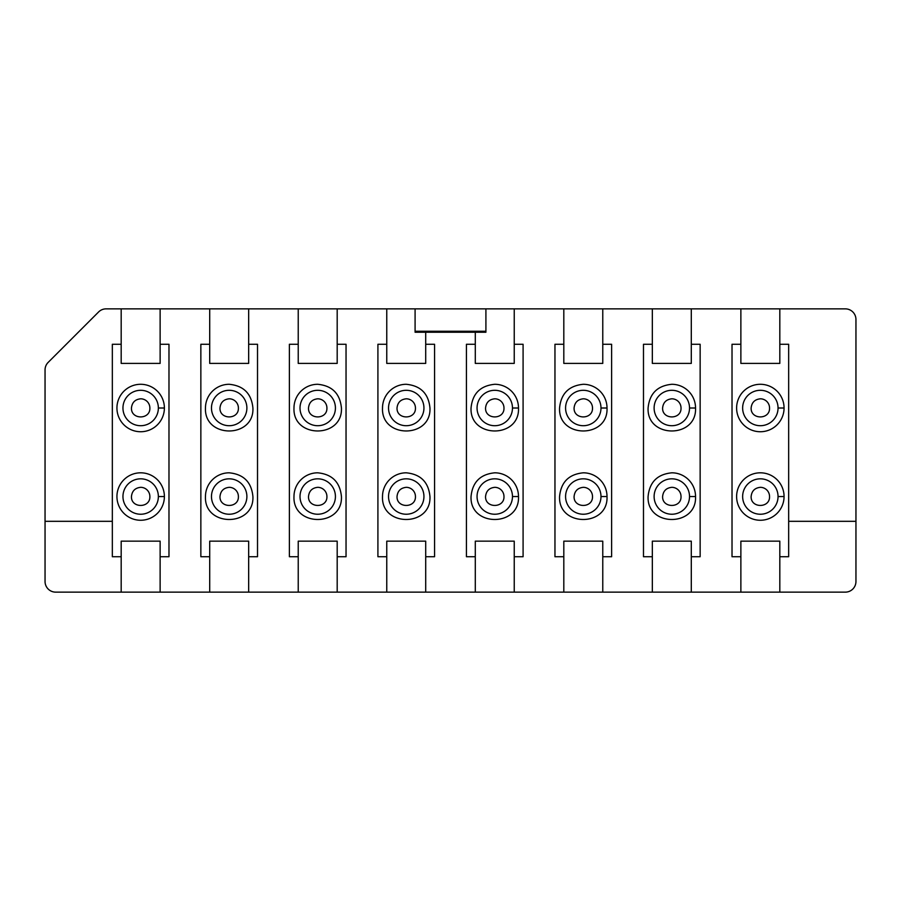 <?xml version="1.0" encoding="UTF-8"?>
<svg xmlns="http://www.w3.org/2000/svg" width="901" height="901" viewBox="0 0 901 901"><rect width="100%" height="100%" fill="white"/><g stroke="black" fill="none" stroke-linecap="round" stroke-linejoin="round"><path stroke-width="1.35" d="M112.332 521.319L45.05 521.319L45.05 581.517A10.564 10.474 -135.1 0 0 55.671 592.137L121.184 592.137L121.184 556.728L112.332 556.728L112.332 344.272L121.184 344.272L121.184 308.863L106.104 308.863A10.609 10.609 0 0 0 98.592 311.971L48.158 362.405A10.621 10.621 0 0 0 45.05 369.917L45.05 521.319M121.184 344.272L121.184 363.396L160.13 363.396L160.13 308.863L121.184 308.863M160.13 344.272L168.983 344.272L168.983 556.728L160.13 556.728L160.13 541.152L121.184 541.152L121.184 556.728M158.362 408.007A17.705 17.705 0 0 1 140.657 425.711A17.705 17.705 0 0 1 122.953 408.007A17.705 17.705 -89.8 0 1 140.657 390.302A17.705 17.705 0 0 1 158.362 408.007L164.387 408.007A23.73 23.719 -0.5 0 1 140.657 431.737A23.73 23.719 -0.5 0 1 116.939 408.007A23.73 23.719 179.5 0 1 140.657 384.288A23.73 23.719 -0.5 0 1 164.387 407.804M158.362 496.53A17.705 17.705 0 0 1 140.657 514.234A17.705 17.705 0 0 1 122.953 496.53A17.705 17.705 -89.8 0 1 140.657 478.825A17.705 17.705 0 0 1 158.362 496.53L164.387 496.53A23.73 23.719 -0.5 0 1 140.657 520.26A23.73 23.719 -0.5 0 1 116.939 496.53A23.73 23.719 179.5 0 1 140.657 472.811A23.73 23.719 -0.5 0 1 164.387 496.327M160.13 556.728L160.13 592.137L209.708 592.137L209.708 556.728L200.855 556.728L200.855 344.272L209.708 344.272L209.708 308.863L160.13 308.863M209.708 344.272L209.708 363.396L248.665 363.396L248.665 308.863L209.708 308.863M248.665 344.272L257.517 344.272L257.517 556.728L248.665 556.728L248.665 541.152L209.708 541.152L209.708 556.728M121.184 592.137L160.13 592.137M229.181 472.811A23.73 23.719 -0.5 0 0 205.462 496.53C204.009 527.141 254.364 527.141 252.911 496.53C251.503 482.125 243.597 474.219 229.181 472.811M229.181 384.288A23.73 23.719 -0.5 0 0 205.462 408.007C204.009 438.618 254.364 438.618 252.911 408.007C251.503 393.602 243.597 385.696 229.181 384.288M209.708 592.137L298.231 592.137L298.231 556.728L289.379 556.728L289.379 344.272L298.231 344.272L298.231 308.863L248.665 308.863M248.665 556.728L248.665 592.137M298.231 344.272L298.231 363.396L337.188 363.396L337.188 308.863L298.231 308.863M337.188 344.272L346.04 344.272L346.04 556.728L337.188 556.728L337.188 592.137L386.766 592.137L386.766 556.728L377.913 556.728L377.913 344.272L386.766 344.272L386.766 308.863L337.188 308.863M386.766 344.272L386.766 363.396L425.711 363.396L425.711 344.272L434.564 344.272L434.564 556.728L425.711 556.728L425.711 592.137L563.812 592.137L563.812 556.728L554.96 556.728L554.96 344.272L563.812 344.272L563.812 308.863L485.909 308.863L485.909 332.232L415.091 332.232L415.091 308.863L386.766 308.863M514.234 344.272L523.087 344.272L523.087 556.728L514.234 556.728L514.234 541.152L475.289 541.152L475.289 556.728L466.436 556.728L466.436 344.272L475.289 344.272L475.289 363.396L514.234 363.396L514.234 308.863M514.234 556.728L514.234 592.137M563.812 344.272L563.812 363.396L602.769 363.396L602.769 308.863L563.812 308.863M602.769 344.272L611.621 344.272L611.621 556.728L602.769 556.728L602.769 592.137L652.335 592.137L652.335 556.728L643.483 556.728L643.483 344.272L652.335 344.272L652.335 308.863L602.769 308.863M652.335 344.272L652.335 363.396L691.292 363.396L691.292 308.863L652.335 308.863M691.292 344.272L700.145 344.272L700.145 556.728L691.292 556.728L691.292 592.137L740.87 592.137L740.87 556.728L732.017 556.728L732.017 344.272L740.87 344.272L740.87 308.863L691.292 308.863M740.87 344.272L740.87 363.396L779.815 363.396L779.815 308.863L740.87 308.863M779.815 344.272L788.668 344.272L788.668 521.319L855.95 521.319L855.95 319.483A10.564 10.474 44.9 0 0 845.329 308.863L779.815 308.863M602.769 556.728L602.769 541.152L563.812 541.152L563.812 556.728M475.289 556.728L475.289 592.137M475.289 344.272L475.289 332.232M425.711 332.232L425.711 344.272M425.711 556.728L425.711 541.152L386.766 541.152L386.766 556.728M386.766 592.137L425.711 592.137M337.188 556.728L337.188 541.152L298.231 541.152L298.231 556.728M298.231 592.137L337.188 592.137M788.668 521.319L788.668 556.728L779.815 556.728L779.815 592.137L845.329 592.137A10.564 10.474 134.9 0 0 855.95 581.517L855.95 521.319M779.815 556.728L779.815 541.152L740.87 541.152L740.87 556.728M740.87 592.137L779.815 592.137M691.292 556.728L691.292 541.152L652.335 541.152L652.335 556.728M652.335 592.137L691.292 592.137M563.812 592.137L602.769 592.137M293.985 496.53A23.73 23.719 179.5 0 1 317.715 472.811C332.12 474.219 340.026 482.125 341.434 496.53C342.887 527.141 292.532 527.141 293.985 496.53M293.985 408.007A23.73 23.719 179.5 0 1 317.715 384.288C332.12 385.696 340.026 393.602 341.434 408.007C342.887 438.618 292.532 438.618 293.985 408.007M382.508 496.53A23.73 23.719 179.5 0 1 406.238 472.811C420.643 474.219 428.549 482.125 429.957 496.53C431.41 527.141 381.055 527.141 382.508 496.53M382.508 408.007A23.73 23.719 179.5 0 1 406.238 384.288C420.643 385.696 428.549 393.602 429.957 408.007C431.41 438.618 381.055 438.618 382.508 408.007M512.466 496.53A17.705 17.705 0 0 1 494.762 514.234A17.705 17.705 0 0 1 477.057 496.53A17.705 17.705 -89.8 0 1 494.762 478.825A17.705 17.705 0 0 1 512.466 496.53L518.492 496.53C519.945 527.141 469.59 527.141 471.043 496.53C472.451 482.125 480.357 474.219 494.762 472.811A23.73 23.719 -0.5 0 1 518.492 496.327M512.466 408.007A17.705 17.705 0 0 1 494.762 425.711A17.705 17.705 0 0 1 477.057 408.007A17.705 17.705 -89.8 0 1 494.762 390.302A17.705 17.705 0 0 1 512.466 408.007L518.492 408.007C519.945 438.618 469.59 438.618 471.043 408.007C472.451 393.602 480.357 385.696 494.762 384.288A23.73 23.719 -0.5 0 1 518.492 407.804M600.99 408.007A17.705 17.705 0 0 1 583.285 425.711A17.705 17.705 0 0 1 565.58 408.007A17.705 17.705 -89.8 0 1 583.285 390.302A17.705 17.705 0 0 1 600.99 408.007L607.015 408.007C608.468 438.618 558.113 438.618 559.566 408.007C560.974 393.602 568.88 385.696 583.285 384.288A23.73 23.719 -0.5 0 1 607.015 407.804M600.99 496.53A17.705 17.705 0 0 1 583.285 514.234A17.705 17.705 0 0 1 565.58 496.53A17.705 17.705 -89.8 0 1 583.285 478.825A17.705 17.705 0 0 1 600.99 496.53L607.015 496.53C608.468 527.141 558.113 527.141 559.566 496.53C560.974 482.125 568.88 474.219 583.285 472.811A23.73 23.719 -0.5 0 1 607.015 496.327M689.524 496.53A17.705 17.705 0 0 1 671.819 514.234A17.705 17.705 0 0 1 654.115 496.53A17.705 17.705 -89.8 0 1 671.819 478.825A17.705 17.705 0 0 1 689.524 496.53L695.538 496.53C696.991 527.141 646.636 527.141 648.089 496.53C649.497 482.125 657.403 474.219 671.819 472.811A23.73 23.719 -0.5 0 1 695.538 496.327M689.524 408.007A17.705 17.705 0 0 1 671.819 425.711A17.705 17.705 0 0 1 654.115 408.007A17.705 17.705 -89.8 0 1 671.819 390.302A17.705 17.705 0 0 1 689.524 408.007L695.538 408.007C696.991 438.618 646.636 438.618 648.089 408.007C649.497 393.602 657.403 385.696 671.819 384.288A23.73 23.719 -0.5 0 1 695.538 407.804M778.047 408.007A17.705 17.705 0 0 1 760.343 425.711A17.705 17.705 0 0 1 742.638 408.007A17.705 17.705 -89.8 0 1 760.343 390.302A17.705 17.705 0 0 1 778.047 408.007L784.061 408.007A23.73 23.719 -0.5 0 1 760.343 431.737A23.73 23.719 -0.5 0 1 736.613 408.007A23.73 23.719 179.5 0 1 760.343 384.288A23.73 23.719 -0.5 0 1 784.061 407.804M778.047 496.53A17.705 17.705 0 0 1 760.343 514.234A17.705 17.705 0 0 1 742.638 496.53A17.705 17.705 -89.8 0 1 760.343 478.825A17.705 17.705 0 0 1 778.047 496.53L784.061 496.53A23.73 23.719 -0.5 0 1 760.343 520.26A23.73 23.719 -0.5 0 1 736.613 496.53A23.73 23.719 179.5 0 1 760.343 472.811A23.73 23.719 -0.5 0 1 784.061 496.327M415.091 308.863L485.909 308.863M415.091 331.253L485.909 331.253M211.476 408.007A17.705 17.705 -89.8 0 1 229.181 390.302A17.705 17.705 0 0 1 246.885 408.007A17.705 17.705 0 0 1 229.181 425.711A17.705 17.705 0 0 1 211.476 408.007M219.979 408.007C220.565 402.454 223.628 399.391 229.181 398.805A9.201 9.201 -97 0 1 238.393 408.007C238.9 419.877 219.472 419.877 219.979 408.007M300.01 408.007A17.705 17.705 -89.8 0 1 317.715 390.302A17.705 17.705 0 0 1 335.42 408.007A17.705 17.705 0 0 1 317.715 425.711A17.705 17.705 0 0 1 300.01 408.007M308.502 408.007C309.088 402.454 312.163 399.391 317.715 398.805A9.201 9.201 -97 0 1 326.917 408.007C327.423 419.877 307.996 419.877 308.502 408.007M388.534 408.007A17.705 17.705 -89.8 0 1 406.238 390.302A17.705 17.705 0 0 1 423.943 408.007A17.705 17.705 0 0 1 406.238 425.711A17.705 17.705 0 0 1 388.534 408.007M397.026 408.007C397.611 402.454 400.686 399.391 406.238 398.805A9.201 9.201 -97 0 1 415.44 408.007C415.947 419.877 396.53 419.877 397.026 408.007M485.56 408.007C486.146 402.454 489.209 399.391 494.762 398.805A9.201 9.201 -97 0 1 503.974 408.007C504.47 419.877 485.053 419.877 485.56 408.007M574.083 408.007C574.669 402.454 577.732 399.391 583.285 398.805A9.201 9.201 -97 0 1 592.498 408.007C593.004 419.877 573.577 419.877 574.083 408.007M662.607 408.007C663.192 402.454 666.267 399.391 671.819 398.805A9.201 9.201 -97 0 1 681.021 408.007C681.528 419.877 662.1 419.877 662.607 408.007M211.476 496.53A17.705 17.705 -89.8 0 1 229.181 478.825A17.705 17.705 0 0 1 246.885 496.53A17.705 17.705 0 0 1 229.181 514.234A17.705 17.705 0 0 1 211.476 496.53M219.979 496.53C220.565 490.977 223.628 487.914 229.181 487.328A9.201 9.201 -97 0 1 238.393 496.53C238.9 508.401 219.472 508.401 219.979 496.53M300.01 496.53A17.705 17.705 -89.8 0 1 317.715 478.825A17.705 17.705 0 0 1 335.42 496.53A17.705 17.705 0 0 1 317.715 514.234A17.705 17.705 0 0 1 300.01 496.53M308.502 496.53C309.088 490.977 312.163 487.914 317.715 487.328A9.201 9.201 -97 0 1 326.917 496.53C327.423 508.401 307.996 508.401 308.502 496.53M388.534 496.53A17.705 17.705 -89.8 0 1 406.238 478.825A17.705 17.705 0 0 1 423.943 496.53A17.705 17.705 0 0 1 406.238 514.234A17.705 17.705 0 0 1 388.534 496.53M397.026 496.53C397.611 490.977 400.686 487.914 406.238 487.328A9.201 9.201 -97 0 1 415.44 496.53C415.947 508.401 396.53 508.401 397.026 496.53M485.56 496.53C486.146 490.977 489.209 487.914 494.762 487.328A9.201 9.201 -97 0 1 503.974 496.53C504.47 508.401 485.053 508.401 485.56 496.53M574.083 496.53C574.669 490.977 577.732 487.914 583.285 487.328A9.201 9.201 -97 0 1 592.498 496.53C593.004 508.401 573.577 508.401 574.083 496.53M662.607 496.53C663.192 490.977 666.267 487.914 671.819 487.328A9.201 9.201 -97 0 1 681.021 496.53C681.528 508.401 662.1 508.401 662.607 496.53M751.13 408.007C751.716 402.454 754.79 399.391 760.343 398.805A9.201 9.201 -97 0 1 769.544 408.007C770.051 419.877 750.634 419.877 751.13 408.007M751.13 496.53C751.716 490.977 754.79 487.914 760.343 487.328A9.201 9.201 -97 0 1 769.544 496.53C770.051 508.401 750.634 508.401 751.13 496.53M131.456 408.007C132.042 402.454 135.105 399.391 140.657 398.805A9.201 9.201 -97 0 1 149.87 408.007C150.366 419.877 130.949 419.877 131.456 408.007M131.456 496.53C132.042 490.977 135.105 487.914 140.657 487.328A9.201 9.201 -97 0 1 149.87 496.53C150.366 508.401 130.949 508.401 131.456 496.53"/></g></svg>
